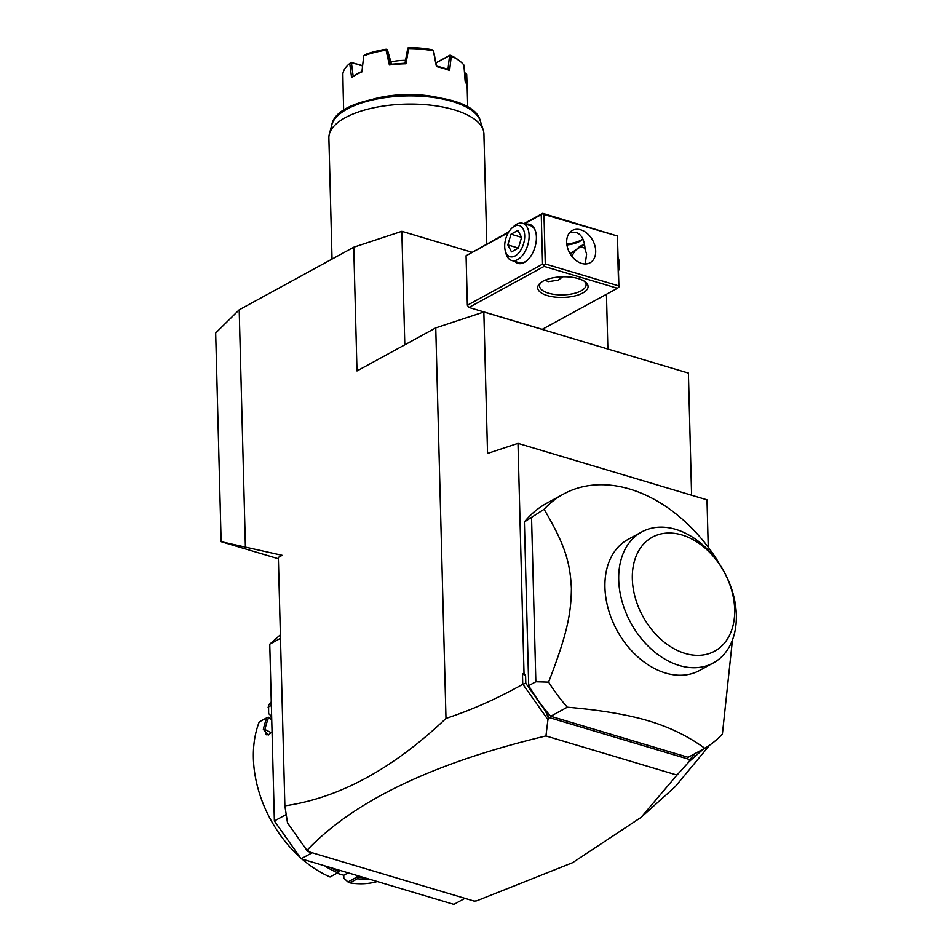 <?xml version="1.0" encoding="UTF-8"?>
<svg xmlns="http://www.w3.org/2000/svg" width="952" height="952" viewBox="0 0 952 952"><rect width="100%" height="100%" fill="white"/><g stroke="black" fill="none" stroke-linecap="round" stroke-linejoin="round"><path stroke-width="1.43" d="M278.389 558.788L221.126 541.688L215.664 333.057L239.19 309.828L353.751 247.199L401.839 231.3L471.692 252.161M709.692 745.107L675.099 786.828L641.053 817.387L572.616 862.679L476.654 900.854L474.167 901.116L307.187 851.255L305.913 848.946M445.988 718.415L435.754 327.904L483.842 312.006L487.543 453.45L517.995 443.37L524.016 673.219L525.599 676.015L525.79 683.31L522.743 684.298C497.491 698.506 471.906 709.883 445.988 718.415C392.795 768.895 339.09 798.038 284.862 805.844L278.353 557.42L282.149 555.337L221.126 541.688M239.19 309.828L245.39 546.65M435.754 327.904L356.988 370.959L353.751 247.199M284.862 805.844L287.504 822.921L306.603 849.922L308.388 850.6L307.187 851.255M280.471 638.316L269.749 644.183L280.376 634.77M312.185 852.754L301.13 858.787L274.378 820.981L286.195 814.519M274.378 820.981L269.749 644.183M464.921 898.355L453.878 904.4L301.13 858.787M302.058 859.061A106.636 76.005 -118.7 0 0 330.047 876.971L337.686 872.806A106.636 76.005 -118.7 0 1 326.155 866.856L324.68 865.82M271.606 715.345L270.88 715.737L268.631 713.607L268.571 705.075A106.636 76.005 -118.7 0 1 271.26 701.814M268.571 705.075L271.308 703.576M272.046 731.719L268.357 734.992L263.335 729.375A106.636 76.005 -118.7 0 1 266.846 717.76L259.206 721.937A106.636 76.005 -118.7 0 0 300.118 857.347M339.364 870.211L339.4 871.663L337.686 872.806M339.305 871.734A105.482 75.172 -118.7 0 1 330.856 867.665M370.542 879.517L368.864 879.612A106.636 76.005 -118.7 0 1 357.452 878.708L349.812 882.873L347.968 881.957L343.839 878.196L343.755 875.245L348.17 872.841M377.313 881.54A106.636 76.005 -118.7 0 1 349.812 882.873M365.58 878.042A105.482 75.172 -118.7 0 1 357.226 877.089L357.452 878.708M357.083 875.495L357.226 877.089M357.119 876.947L347.968 881.957M270.88 715.737L269.63 717.998M336.937 873.21L343.755 875.245M268.095 707.146L271.356 705.361M263.335 729.375L264.942 729.518A105.482 75.172 -118.7 0 1 268.726 717.272L266.846 717.76M268.892 734.67L266.227 734.754L264.942 729.518L271.225 732.671M271.736 719.998L268.726 717.272M703.492 748.95L689.01 761.767L676.979 775.071L545.936 735.944C433.577 762.79 353.954 800.882 307.091 850.219M545.936 735.944L547.935 719.641L522.993 684.405M525.599 676.015L522.47 673.73L522.743 684.298M524.016 673.219L522.47 673.73M483.842 312.006L688.403 373.089L691.592 495.207M517.995 443.37L707.003 499.812L708.24 547.21M676.979 775.071L641.053 817.387M525.79 683.31L545.484 711.144L549.114 717.546L689.867 759.577L695.234 753.46M732.457 639.946L722.401 734.016A145.418 103.637 -118.7 0 1 704.754 748.26L688.177 757.316L550.708 716.273A145.418 103.637 61.3 0 1 528.693 685.666L524.397 521.934A145.418 103.637 61.3 0 1 546.912 503.108L563.501 494.052A145.418 103.637 61.3 0 0 544.092 509.284L524.397 521.934M545.484 711.144L548.899 718.915L547.935 719.641M548.899 718.915L549.114 717.546M689.01 761.767L689.867 759.577M704.754 748.26C688.284 736.265 669.553 727.138 648.562 720.878C627.582 714.607 600.486 710.049 567.285 707.205L550.708 716.273M544.092 509.284C565.488 545.544 570.093 562.906 571.402 588.503C571.033 613.826 567.273 633.77 548.614 682.12A145.418 103.637 61.3 0 0 567.285 707.205M548.614 682.12L535.845 681.751L528.693 685.666M535.845 681.751L531.561 518.019M718.248 562.299L717.867 561.18A145.418 103.637 61.3 0 0 629.772 489.054A145.418 103.637 61.3 0 0 563.501 494.052M713.334 662.949L699.553 670.482A74.649 53.205 -118.7 0 1 665.531 673.04A74.649 53.205 -118.7 0 1 608.328 609.161A74.649 53.205 -118.7 0 1 627.939 539.475L641.719 531.942A74.649 53.205 61.3 0 0 621.882 600.807A74.649 53.205 61.3 0 0 677.943 665.091A74.649 53.205 61.3 0 0 713.334 662.949A74.649 53.205 61.3 0 0 732.945 593.263A74.649 53.205 61.3 0 0 675.741 529.371A74.649 53.205 61.3 0 0 641.719 531.942M681.941 534.953A64.95 46.291 61.3 0 0 632.33 578.899A64.95 46.291 61.3 0 0 685.047 653.405A64.95 46.291 61.3 0 0 734.67 609.458A64.95 46.291 61.3 0 0 681.941 534.953M404.802 344.826L401.839 231.3M607.876 349.039L606.448 294.275M508.356 232.621L466.063 255.743L508.808 231.871M466.063 255.743L467.361 305.247L468.931 307.472L542.247 329.356L617.443 288.266L618.919 286.957L617.432 236.013L543.973 214.45L542.735 213.331L523.862 223.649M617.432 236.013L542.735 213.331M566.797 244.045A25.204 10.329 178.5 0 0 582.922 239.035M617.443 288.266L544.116 266.37L468.931 307.472M547.364 295.584A25.204 10.329 -1.5 0 1 540.248 283.053A25.204 10.329 -1.5 0 1 578.388 278.627A25.204 10.329 -1.5 0 1 585.266 281.875A25.204 10.329 -1.5 0 1 578.959 294.704A25.204 10.329 -1.5 0 1 547.364 295.584M544.116 266.37L543.925 264.93L542.545 264.144L467.361 305.247M542.545 264.144L541.248 214.64L524.457 223.815M526.016 224.291A20.361 11.591 106.6 0 1 535.75 232.098A20.361 11.591 106.6 0 1 536.392 237.024A20.361 11.591 106.6 0 1 527.348 260.241A20.361 11.591 106.6 0 1 514.925 261.443M541.248 214.64L542.592 213.665M543.973 214.45L545.27 263.954L618.586 285.838L617.289 236.334M618.586 285.838L618.776 287.278M581.624 263.406A18.421 13.126 -118.7 0 1 567.511 247.639A18.421 13.126 -118.7 0 1 572.354 230.444A18.421 13.126 -118.7 0 1 580.744 229.813A18.421 13.126 -118.7 0 1 594.857 245.58A18.421 13.126 -118.7 0 1 590.026 262.776A18.421 13.126 -118.7 0 1 581.624 263.406M545.27 263.954L543.925 264.93M585.218 263.954L586.622 254.041L585.111 249.591C584.504 239.94 581.458 234.216 575.972 232.419L569.891 232.383M562.751 276.77L558.229 280.15L548.209 281.673L545.163 280.138M566.928 244.985A23.264 9.532 178.5 0 0 582.422 239.571A23.264 9.532 178.5 0 0 582.945 239.095M570.105 253.684L583.909 244.605L584.659 245.176M584.492 244.961A16.482 9.377 -73.4 0 0 580.744 245.949A16.482 9.377 -73.4 0 0 578.316 247.722L576.519 249.376A13.578 7.723 106.6 0 1 578.518 247.925A13.578 7.723 -73.4 0 1 585.063 248.877M584.302 281.197A23.264 9.532 -1.5 0 1 586.087 284.731A23.264 9.532 -1.5 0 1 573.14 293.656A23.264 9.532 -1.5 0 1 548.507 293.168A23.264 9.532 -1.5 0 1 539.57 285.945A23.264 9.532 -1.5 0 1 541.176 282.327M571.997 256.445A13.578 7.723 106.6 0 1 576.519 249.376M505.203 250.531A16.244 9.246 106.6 0 1 511.914 228.075A16.244 9.246 106.6 0 1 514.306 226.326A16.244 9.246 -73.4 0 1 524.695 235.679A16.244 9.246 -73.4 0 1 515.08 255.945A16.244 9.246 106.6 0 1 505.203 250.531L505.845 253.101A19.385 11.043 106.6 0 0 511.629 260.455A19.385 11.043 106.6 0 0 517.638 259.563A19.385 11.043 -73.4 0 0 528.824 240.142A19.385 11.043 -73.4 0 0 522.719 223.303L530.169 225.529A19.385 11.043 106.6 0 1 535.845 232.502M511.914 228.075L513.854 226.29A19.385 11.043 106.6 0 1 516.71 224.196A19.385 11.043 -73.4 0 1 522.719 223.303M527.646 259.967A19.385 11.043 106.6 0 1 525.087 261.788A19.385 11.043 106.6 0 1 519.078 262.681L511.629 260.455M507.809 244.902L511.022 234.18L517.912 230.42L521.589 237.369L518.376 248.091L511.486 251.863L507.809 244.902L518.376 248.067M511.022 234.18L521.565 237.334M618.419 267.869A19.385 11.043 -73.4 0 0 618.241 257.457A19.385 11.043 -73.4 0 0 618.134 257.064M618.502 271.165A16.244 9.246 -73.4 0 0 618.883 260.027L618.241 257.457M332.034 259.075L328.868 137.945A77.552 31.785 -1.5 0 1 329.332 134.113A77.552 31.785 -1.5 0 1 376.29 107.279A77.552 31.785 -1.5 0 1 454.128 109.825A77.552 31.785 -1.5 0 1 483.259 130.079A77.552 31.785 -1.5 0 1 483.925 133.887L484.021 137.326M373.125 99.151A62.047 25.43 -1.5 0 1 437.694 97.461M433.362 50.849L432.006 49.718A60.107 24.633 -1.5 0 0 408.932 47.6L407.813 48.028L408.622 48.564A62.047 25.43 178.5 0 1 433.362 50.849L436.421 66.592A62.047 25.43 -1.5 0 1 443.358 68.365A62.047 25.43 -1.5 0 1 449.606 70.531L451.272 56.192A62.047 25.43 178.5 0 1 459.887 61.166A62.047 25.43 178.5 0 1 463.91 65.081L465.159 81.456A62.047 25.43 178.5 0 1 467.194 87.62L467.718 107.433M408.622 48.564L405.992 63.796A62.047 25.43 178.5 0 0 389.38 64.998L386.06 50.194A62.047 25.43 178.5 0 0 363.723 55.87L361.903 71.971A62.047 25.43 178.5 0 0 351.585 77.6L349.729 63.522A62.047 25.43 178.5 0 0 349.063 64.07A62.047 25.43 178.5 0 0 342.863 73.804L343.148 90.261A62.047 25.43 178.5 0 0 343.148 90.868L343.672 110.682M464.517 72.697L466.682 74.268L467.158 86.882M436.421 66.592L436.516 66.116A60.88 24.954 -1.5 0 1 448.166 69.591L449.606 70.531M389.38 64.998L390.451 64.284L405.124 63.225L405.992 63.796M351.585 77.6L352.99 76.457A60.88 24.954 -1.5 0 1 361.938 71.543M464.552 73.185L465.361 73.126L465.718 82.396M435.933 62.856L450.094 55.121A60.107 24.633 -1.5 0 1 458.126 59.797L459.887 61.166M450.094 55.121L451.272 56.192M435.957 62.999L449.558 55.561L447.964 69.603M433.481 50.385L436.563 66.188M407.813 48.028L404.981 63.284M386.06 50.194L387.428 49.849L391.498 64.153M390.618 64.331L387.428 49.849M387.059 49.528L386.155 49.242A60.107 24.633 -1.5 0 0 365.318 54.526L363.723 55.87M349.729 63.522L351.002 62.439L362.557 65.974M353.18 76.434L351.395 62.642M351.002 62.439L362.593 65.664M349.063 64.07L350.764 62.618A60.107 24.633 -1.5 0 1 351.181 62.261M405.481 60.321A32.57 13.352 178.5 0 0 390.998 61.88M486.567 235.989L486.781 243.914M486.198 221.84L486.615 236.334M485.829 207.691L486.234 222.185M485.449 193.553L485.865 208.048M485.08 179.404L485.496 193.899M484.711 165.267L485.127 179.761M484.342 151.118L484.758 165.612M483.973 136.981L484.389 151.475M483.259 130.079L480.308 120.987A74.827 30.666 178.5 0 0 405.35 95.974A74.827 30.666 178.5 0 0 331.796 124.879L329.332 134.113M480.308 120.987C472.466 85.037 337.758 88.572 331.796 124.879"/></g></svg>
